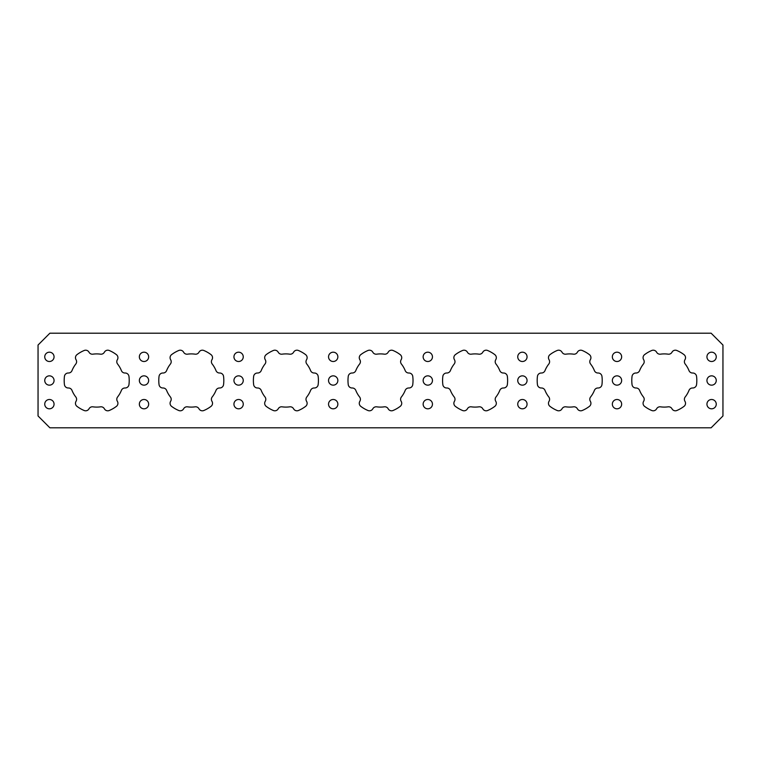 <?xml version="1.0" encoding="UTF-8"?>
<svg xmlns="http://www.w3.org/2000/svg" width="761" height="761" viewBox="0 0 761 761"><rect width="100%" height="100%" fill="white"/><g stroke="black" fill="none" stroke-linecap="round" stroke-linejoin="round"><path stroke-width="1.14" d="M706.94 356.852A4.652 4.652 0 0 0 711.602 361.504A4.652 4.652 0 0 0 716.253 356.852A4.652 4.652 0 0 0 711.602 352.191A4.652 4.652 0 0 0 706.94 356.852M612.339 356.852A4.652 4.652 0 0 0 617 361.504A4.652 4.652 0 0 0 621.651 356.852A4.652 4.652 0 0 0 617 352.191A4.652 4.652 0 0 0 612.339 356.852M517.746 356.852A4.652 4.652 0 0 0 522.398 361.504A4.652 4.652 0 0 0 527.059 356.852A4.652 4.652 0 0 0 522.398 352.191A4.652 4.652 0 0 0 517.746 356.852M423.145 356.852A4.652 4.652 0 0 0 427.796 361.504A4.652 4.652 0 0 0 432.457 356.852A4.652 4.652 0 0 0 427.796 352.191A4.652 4.652 0 0 0 423.145 356.852M328.543 356.852A4.652 4.652 0 0 0 333.204 361.504A4.652 4.652 0 0 0 337.855 356.852A4.652 4.652 0 0 0 333.204 352.191A4.652 4.652 0 0 0 328.543 356.852M233.941 356.852A4.652 4.652 0 0 0 238.602 361.504A4.652 4.652 0 0 0 243.254 356.852A4.652 4.652 0 0 0 238.602 352.191A4.652 4.652 0 0 0 233.941 356.852M139.349 356.852A4.652 4.652 0 0 0 144 361.504A4.652 4.652 0 0 0 148.661 356.852A4.652 4.652 0 0 0 144 352.191A4.652 4.652 0 0 0 139.349 356.852M44.747 356.852A4.652 4.652 0 0 0 49.398 361.504A4.652 4.652 0 0 0 54.06 356.852A4.652 4.652 0 0 0 49.398 352.191A4.652 4.652 0 0 0 44.747 356.852M706.94 380.5A4.652 4.652 0 0 0 711.602 385.152A4.652 4.652 0 0 0 716.253 380.5A4.652 4.652 0 0 0 711.602 375.848A4.652 4.652 0 0 0 706.94 380.5M612.339 380.5A4.652 4.652 0 0 0 617 385.152A4.652 4.652 0 0 0 621.651 380.5A4.652 4.652 0 0 0 617 375.848A4.652 4.652 0 0 0 612.339 380.5M517.746 380.5A4.652 4.652 0 0 0 522.398 385.152A4.652 4.652 0 0 0 527.059 380.5A4.652 4.652 0 0 0 522.398 375.848A4.652 4.652 0 0 0 517.746 380.5M423.145 380.5A4.652 4.652 0 0 0 427.796 385.152A4.652 4.652 0 0 0 432.457 380.5A4.652 4.652 0 0 0 427.796 375.848A4.652 4.652 0 0 0 423.145 380.5M328.543 380.5A4.652 4.652 0 0 0 333.204 385.152A4.652 4.652 0 0 0 337.855 380.5A4.652 4.652 0 0 0 333.204 375.848A4.652 4.652 0 0 0 328.543 380.5M233.941 380.5A4.652 4.652 0 0 0 238.602 385.152A4.652 4.652 0 0 0 243.254 380.5A4.652 4.652 0 0 0 238.602 375.848A4.652 4.652 0 0 0 233.941 380.5M139.349 380.5A4.652 4.652 0 0 0 144 385.152A4.652 4.652 0 0 0 148.661 380.5A4.652 4.652 0 0 0 144 375.848A4.652 4.652 0 0 0 139.349 380.5M44.747 380.5A4.652 4.652 0 0 0 49.398 385.152A4.652 4.652 0 0 0 54.06 380.5A4.652 4.652 0 0 0 49.398 375.848A4.652 4.652 0 0 0 44.747 380.5M706.94 404.148A4.652 4.652 0 0 0 711.602 408.809A4.652 4.652 0 0 0 716.253 404.148A4.652 4.652 0 0 0 711.602 399.496A4.652 4.652 0 0 0 706.94 404.148M612.339 404.148A4.652 4.652 0 0 0 617 408.809A4.652 4.652 0 0 0 621.651 404.148A4.652 4.652 0 0 0 617 399.496A4.652 4.652 0 0 0 612.339 404.148M517.746 404.148A4.652 4.652 0 0 0 522.398 408.809A4.652 4.652 0 0 0 527.059 404.148A4.652 4.652 0 0 0 522.398 399.496A4.652 4.652 0 0 0 517.746 404.148M423.145 404.148A4.652 4.652 0 0 0 427.796 408.809A4.652 4.652 0 0 0 432.457 404.148A4.652 4.652 0 0 0 427.796 399.496A4.652 4.652 0 0 0 423.145 404.148M328.543 404.148A4.652 4.652 0 0 0 333.204 408.809A4.652 4.652 0 0 0 337.855 404.148A4.652 4.652 0 0 0 333.204 399.496A4.652 4.652 0 0 0 328.543 404.148M233.941 404.148A4.652 4.652 0 0 0 238.602 408.809A4.652 4.652 0 0 0 243.254 404.148A4.652 4.652 0 0 0 238.602 399.496A4.652 4.652 0 0 0 233.941 404.148M139.349 404.148A4.652 4.652 0 0 0 144 408.809A4.652 4.652 0 0 0 148.661 404.148A4.652 4.652 0 0 0 144 399.496A4.652 4.652 0 0 0 139.349 404.148M44.747 404.148A4.652 4.652 0 0 0 49.398 408.809A4.652 4.652 0 0 0 54.06 404.148A4.652 4.652 0 0 0 49.398 399.496A4.652 4.652 0 0 0 44.747 404.148M116.794 361.694A3.815 3.815 0 0 0 117.613 364.053A26.606 26.606 0 0 1 121.399 370.617A3.815 3.815 0 0 0 125.061 373.014A3.815 3.815 0 0 1 128.951 376.334A32.523 32.523 0 0 1 128.951 384.666A3.815 3.815 0 0 1 125.061 387.986A3.815 3.815 0 0 0 121.399 390.383A26.606 26.606 0 0 1 117.613 396.947A3.815 3.815 0 0 0 117.365 401.313A3.815 3.815 0 0 1 116.433 406.345A32.523 32.523 0 0 1 109.223 410.512A3.815 3.815 0 0 1 104.39 408.8A3.815 3.815 0 0 0 100.49 406.831A26.606 26.606 0 0 1 92.918 406.831A3.815 3.815 0 0 0 89.008 408.8A3.815 3.815 0 0 1 84.186 410.512A32.523 32.523 0 0 1 76.966 406.345A3.815 3.815 0 0 1 76.033 401.313A3.815 3.815 0 0 0 75.786 396.947A26.606 26.606 0 0 1 72 390.383A3.815 3.815 0 0 0 68.347 387.986A3.815 3.815 0 0 1 64.447 384.666A32.523 32.523 0 0 1 64.447 376.334A3.815 3.815 0 0 1 68.347 373.014A3.815 3.815 0 0 0 72 370.617A26.606 26.606 0 0 1 75.786 364.053A3.815 3.815 0 0 0 76.033 359.687A3.815 3.815 0 0 1 76.966 354.655A32.523 32.523 0 0 1 84.186 350.488A3.815 3.815 0 0 1 89.008 352.2A3.815 3.815 0 0 0 92.918 354.169A26.606 26.606 0 0 1 100.49 354.169A3.815 3.815 0 0 0 104.39 352.2A3.815 3.815 0 0 1 109.223 350.488A32.523 32.523 0 0 1 116.433 354.655A3.815 3.815 0 0 1 117.365 359.687A3.815 3.815 0 0 0 116.794 361.694M223.82 380.5A32.523 32.523 0 0 0 223.553 376.334A3.815 3.815 0 0 0 219.653 373.014A3.815 3.815 0 0 1 216 370.617A26.606 26.606 0 0 0 212.214 364.053A3.815 3.815 0 0 1 211.967 359.687A3.815 3.815 0 0 0 211.035 354.655A32.523 32.523 0 0 0 203.824 350.488A3.815 3.815 0 0 0 198.992 352.2A3.815 3.815 0 0 1 195.092 354.169A26.606 26.606 0 0 0 187.51 354.169A3.815 3.815 0 0 1 183.61 352.2A3.815 3.815 0 0 0 178.778 350.488A32.523 32.523 0 0 0 171.567 354.655A3.815 3.815 0 0 0 170.635 359.687A3.815 3.815 0 0 1 170.388 364.053A26.606 26.606 0 0 0 166.602 370.617A3.815 3.815 0 0 1 162.949 373.014A3.815 3.815 0 0 0 159.049 376.334A32.523 32.523 0 0 0 159.049 384.666A3.815 3.815 0 0 0 162.949 387.986A3.815 3.815 0 0 1 166.602 390.383A26.606 26.606 0 0 0 170.388 396.947A3.815 3.815 0 0 1 170.635 401.313A3.815 3.815 0 0 0 171.567 406.345A32.523 32.523 0 0 0 178.778 410.512A3.815 3.815 0 0 0 183.61 408.8A3.815 3.815 0 0 1 187.51 406.831A26.606 26.606 0 0 0 195.092 406.831A3.815 3.815 0 0 1 198.992 408.8A3.815 3.815 0 0 0 203.824 410.512A32.523 32.523 0 0 0 211.035 406.345A3.815 3.815 0 0 0 211.967 401.313A3.815 3.815 0 0 1 212.214 396.947A26.606 26.606 0 0 0 216 390.383A3.815 3.815 0 0 1 219.653 387.986A3.815 3.815 0 0 0 223.553 384.666A32.523 32.523 0 0 0 223.82 380.5M318.421 380.5A32.523 32.523 0 0 0 318.155 376.334A3.815 3.815 0 0 0 314.255 373.014A3.815 3.815 0 0 1 310.602 370.617A26.606 26.606 0 0 0 306.816 364.053A3.815 3.815 0 0 1 306.569 359.687A3.815 3.815 0 0 0 305.637 354.655A32.523 32.523 0 0 0 298.417 350.488A3.815 3.815 0 0 0 293.594 352.2A3.815 3.815 0 0 1 289.684 354.169A26.606 26.606 0 0 0 282.112 354.169A3.815 3.815 0 0 1 278.212 352.2A3.815 3.815 0 0 0 273.38 350.488A32.523 32.523 0 0 0 266.169 354.655A3.815 3.815 0 0 0 265.237 359.687A3.815 3.815 0 0 1 264.99 364.053A26.606 26.606 0 0 0 261.204 370.617A3.815 3.815 0 0 1 257.541 373.014A3.815 3.815 0 0 0 253.651 376.334A32.523 32.523 0 0 0 253.651 384.666A3.815 3.815 0 0 0 257.541 387.986A3.815 3.815 0 0 1 261.204 390.383A26.606 26.606 0 0 0 264.99 396.947A3.815 3.815 0 0 1 265.237 401.313A3.815 3.815 0 0 0 266.169 406.345A32.523 32.523 0 0 0 273.38 410.512A3.815 3.815 0 0 0 278.212 408.8A3.815 3.815 0 0 1 282.112 406.831A26.606 26.606 0 0 0 289.684 406.831A3.815 3.815 0 0 1 293.594 408.8A3.815 3.815 0 0 0 298.417 410.512A32.523 32.523 0 0 0 305.637 406.345A3.815 3.815 0 0 0 306.569 401.313A3.815 3.815 0 0 1 306.816 396.947A26.606 26.606 0 0 0 310.602 390.383A3.815 3.815 0 0 1 314.255 387.986A3.815 3.815 0 0 0 318.155 384.666A32.523 32.523 0 0 0 318.421 380.5M413.023 380.5A32.523 32.523 0 0 0 412.747 376.334A3.815 3.815 0 0 0 408.857 373.014A3.815 3.815 0 0 1 405.204 370.617A26.606 26.606 0 0 0 401.418 364.053A3.815 3.815 0 0 1 401.161 359.687A3.815 3.815 0 0 0 400.229 354.655A32.523 32.523 0 0 0 393.018 350.488A3.815 3.815 0 0 0 388.186 352.2A3.815 3.815 0 0 1 384.286 354.169A26.606 26.606 0 0 0 376.714 354.169A3.815 3.815 0 0 1 372.814 352.2A3.815 3.815 0 0 0 367.982 350.488A32.523 32.523 0 0 0 360.771 354.655A3.815 3.815 0 0 0 359.839 359.687A3.815 3.815 0 0 1 359.582 364.053A26.606 26.606 0 0 0 355.796 370.617A3.815 3.815 0 0 1 352.143 373.014A3.815 3.815 0 0 0 348.253 376.334A32.523 32.523 0 0 0 348.253 384.666A3.815 3.815 0 0 0 352.143 387.986A3.815 3.815 0 0 1 355.796 390.383A26.606 26.606 0 0 0 359.582 396.947A3.815 3.815 0 0 1 359.839 401.313A3.815 3.815 0 0 0 360.771 406.345A32.523 32.523 0 0 0 367.982 410.512A3.815 3.815 0 0 0 372.814 408.8A3.815 3.815 0 0 1 376.714 406.831A26.606 26.606 0 0 0 384.286 406.831A3.815 3.815 0 0 1 388.186 408.8A3.815 3.815 0 0 0 393.018 410.512A32.523 32.523 0 0 0 400.229 406.345A3.815 3.815 0 0 0 401.161 401.313A3.815 3.815 0 0 1 401.418 396.947A26.606 26.606 0 0 0 405.204 390.383A3.815 3.815 0 0 1 408.857 387.986A3.815 3.815 0 0 0 412.747 384.666A32.523 32.523 0 0 0 413.023 380.5M507.616 380.5A32.523 32.523 0 0 0 507.349 376.334A3.815 3.815 0 0 0 503.459 373.014A3.815 3.815 0 0 1 499.796 370.617A26.606 26.606 0 0 0 496.01 364.053A3.815 3.815 0 0 1 495.763 359.687A3.815 3.815 0 0 0 494.831 354.655A32.523 32.523 0 0 0 487.62 350.488A3.815 3.815 0 0 0 482.788 352.2A3.815 3.815 0 0 1 478.888 354.169A26.606 26.606 0 0 0 471.316 354.169A3.815 3.815 0 0 1 467.406 352.2A3.815 3.815 0 0 0 462.583 350.488A32.523 32.523 0 0 0 455.363 354.655A3.815 3.815 0 0 0 454.431 359.687A3.815 3.815 0 0 1 454.184 364.053A26.606 26.606 0 0 0 450.398 370.617A3.815 3.815 0 0 1 446.745 373.014A3.815 3.815 0 0 0 442.845 376.334A32.523 32.523 0 0 0 442.845 384.666A3.815 3.815 0 0 0 446.745 387.986A3.815 3.815 0 0 1 450.398 390.383A26.606 26.606 0 0 0 454.184 396.947A3.815 3.815 0 0 1 454.431 401.313A3.815 3.815 0 0 0 455.363 406.345A32.523 32.523 0 0 0 462.583 410.512A3.815 3.815 0 0 0 467.406 408.8A3.815 3.815 0 0 1 471.316 406.831A26.606 26.606 0 0 0 478.888 406.831A3.815 3.815 0 0 1 482.788 408.8A3.815 3.815 0 0 0 487.62 410.512A32.523 32.523 0 0 0 494.831 406.345A3.815 3.815 0 0 0 495.763 401.313A3.815 3.815 0 0 1 496.01 396.947A26.606 26.606 0 0 0 499.796 390.383A3.815 3.815 0 0 1 503.459 387.986A3.815 3.815 0 0 0 507.349 384.666A32.523 32.523 0 0 0 507.616 380.5M602.217 380.5A32.523 32.523 0 0 0 601.951 376.334A3.815 3.815 0 0 0 598.051 373.014A3.815 3.815 0 0 1 594.398 370.617A26.606 26.606 0 0 0 590.612 364.053A3.815 3.815 0 0 1 590.365 359.687A3.815 3.815 0 0 0 589.433 354.655A32.523 32.523 0 0 0 582.222 350.488A3.815 3.815 0 0 0 577.39 352.2A3.815 3.815 0 0 1 573.49 354.169A26.606 26.606 0 0 0 565.908 354.169A3.815 3.815 0 0 1 562.008 352.2A3.815 3.815 0 0 0 557.176 350.488A32.523 32.523 0 0 0 549.965 354.655A3.815 3.815 0 0 0 549.033 359.687A3.815 3.815 0 0 1 548.786 364.053A26.606 26.606 0 0 0 545 370.617A3.815 3.815 0 0 1 541.347 373.014A3.815 3.815 0 0 0 537.447 376.334A32.523 32.523 0 0 0 537.447 384.666A3.815 3.815 0 0 0 541.347 387.986A3.815 3.815 0 0 1 545 390.383A26.606 26.606 0 0 0 548.786 396.947A3.815 3.815 0 0 1 549.033 401.313A3.815 3.815 0 0 0 549.965 406.345A32.523 32.523 0 0 0 557.176 410.512A3.815 3.815 0 0 0 562.008 408.8A3.815 3.815 0 0 1 565.908 406.831A26.606 26.606 0 0 0 573.49 406.831A3.815 3.815 0 0 1 577.39 408.8A3.815 3.815 0 0 0 582.222 410.512A32.523 32.523 0 0 0 589.433 406.345A3.815 3.815 0 0 0 590.365 401.313A3.815 3.815 0 0 1 590.612 396.947A26.606 26.606 0 0 0 594.398 390.383A3.815 3.815 0 0 1 598.051 387.986A3.815 3.815 0 0 0 601.951 384.666A32.523 32.523 0 0 0 602.217 380.5M696.819 380.5A32.523 32.523 0 0 0 696.553 376.334A3.815 3.815 0 0 0 692.653 373.014A3.815 3.815 0 0 1 689 370.617A26.606 26.606 0 0 0 685.214 364.053A3.815 3.815 0 0 1 684.967 359.687A3.815 3.815 0 0 0 684.034 354.655A32.523 32.523 0 0 0 676.814 350.488A3.815 3.815 0 0 0 671.992 352.2A3.815 3.815 0 0 1 668.082 354.169A26.606 26.606 0 0 0 660.51 354.169A3.815 3.815 0 0 1 656.61 352.2A3.815 3.815 0 0 0 651.777 350.488A32.523 32.523 0 0 0 644.567 354.655A3.815 3.815 0 0 0 643.635 359.687A3.815 3.815 0 0 1 643.387 364.053A26.606 26.606 0 0 0 639.601 370.617A3.815 3.815 0 0 1 635.939 373.014A3.815 3.815 0 0 0 632.049 376.334A32.523 32.523 0 0 0 632.049 384.666A3.815 3.815 0 0 0 635.939 387.986A3.815 3.815 0 0 1 639.601 390.383A26.606 26.606 0 0 0 643.387 396.947A3.815 3.815 0 0 1 643.635 401.313A3.815 3.815 0 0 0 644.567 406.345A32.523 32.523 0 0 0 651.777 410.512A3.815 3.815 0 0 0 656.61 408.8A3.815 3.815 0 0 1 660.51 406.831A26.606 26.606 0 0 0 668.082 406.831A3.815 3.815 0 0 1 671.992 408.8A3.815 3.815 0 0 0 676.814 410.512A32.523 32.523 0 0 0 684.034 406.345A3.815 3.815 0 0 0 684.967 401.313A3.815 3.815 0 0 1 685.214 396.947A26.606 26.606 0 0 0 689 390.383A3.815 3.815 0 0 1 692.653 387.986A3.815 3.815 0 0 0 696.553 384.666A32.523 32.523 0 0 0 696.819 380.5M38.05 345.028L38.05 415.972L49.874 427.796L711.126 427.796L722.95 415.972L722.95 345.028L711.126 333.204L49.874 333.204L38.05 345.028"/></g></svg>
